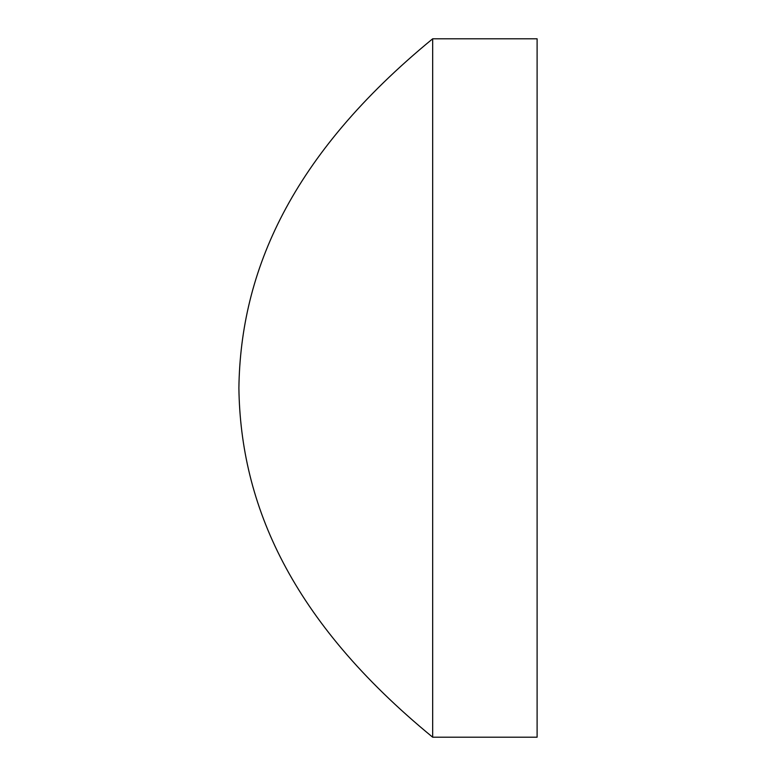 <?xml version="1.0" encoding="UTF-8"?>
<svg xmlns="http://www.w3.org/2000/svg" width="776" height="776" viewBox="0 0 776 776"><rect width="100%" height="100%" fill="white"/><g stroke="black" fill="none" stroke-linecap="round" stroke-linejoin="round"><path stroke-width="1.16" d="M432.668 38.8L432.668 737.2C290.767 620.8 240.511 504.4 238.892 388C240.511 271.6 290.767 155.2 432.668 38.8L537.108 38.8L537.108 737.2L432.668 737.2"/></g></svg>
